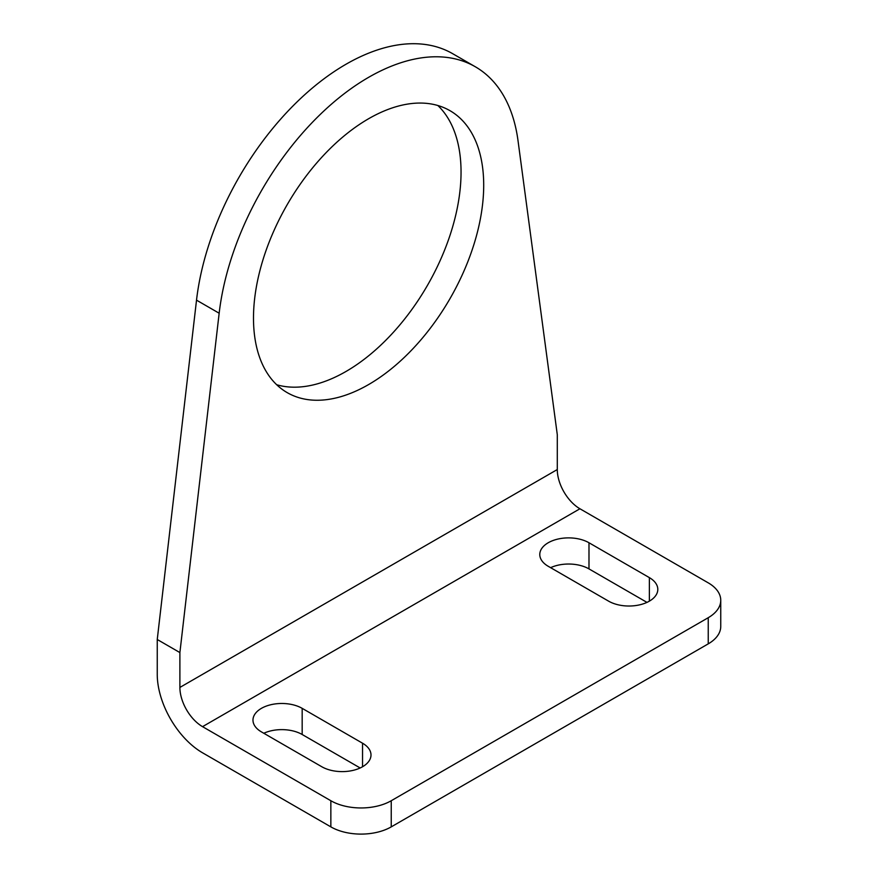 <?xml version="1.0" encoding="UTF-8"?>
<svg xmlns="http://www.w3.org/2000/svg" width="878" height="878" viewBox="0 0 878 878"><rect width="100%" height="100%" fill="white"/><g stroke="black" fill="none" stroke-linecap="round" stroke-linejoin="round"><path stroke-width="1.32" d="M557.289 434.687L518.02 140.678A213.486 123.26 120 0 0 475.327 66.772A213.486 123.26 120 0 0 320.876 113.833A213.486 123.26 120 0 0 219.16 313.226L179.891 652.573L157.25 639.502L157.25 674.359A64.05 36.975 -120 0 0 202.544 752.797L330.852 826.878A42.693 24.65 0 0 0 391.237 826.878L708.239 643.859A42.693 24.65 0 0 0 720.75 626.431L720.75 600.278A42.693 24.65 0 0 0 708.239 582.849L579.93 508.768A32.025 18.493 -120 0 1 557.289 469.543L557.289 434.687M475.327 66.772L452.686 53.701A213.486 123.26 120 0 0 298.235 100.761A213.486 123.26 120 0 0 196.518 300.155L157.25 639.502M253.49 318.11A162.781 93.979 120 0 0 287.205 392.631A162.781 93.979 120 0 0 449.986 298.652A162.781 93.979 120 0 0 449.986 110.683A162.781 93.979 120 0 0 324.542 154.298A162.781 93.979 120 0 0 253.49 318.11M276.669 384.729A162.781 93.979 120 0 0 427.334 285.58A162.781 93.979 120 0 0 437.87 105.525M720.75 600.278A42.693 24.65 0 0 1 708.239 617.706L391.237 800.736A42.693 24.65 0 0 1 330.852 800.736L202.544 726.655A32.025 18.493 -120 0 1 179.891 687.43L179.891 652.573M360.167 767.976L302.175 734.502A28.82 16.638 0 0 0 263.806 733.262M362.548 743.216L302.175 708.348A28.82 16.638 0 0 0 270.764 704.749A28.82 16.638 0 0 0 252.974 720.114A28.82 16.638 0 0 0 261.414 731.879L321.798 766.746A28.82 16.638 0 0 0 353.197 770.346A28.82 16.638 0 0 0 370.999 754.981A28.82 16.638 0 0 0 362.548 743.216L362.548 766.746M646.976 602.385L588.984 568.9A28.82 16.638 0 0 0 550.616 567.671M649.369 577.625L588.984 542.758A28.82 16.638 0 0 0 557.574 539.147A28.82 16.638 0 0 0 539.783 554.523A28.82 16.638 0 0 0 548.223 566.288L608.608 601.156A28.82 16.638 0 0 0 640.018 604.755A28.82 16.638 0 0 0 657.809 589.39A28.82 16.638 0 0 0 649.369 577.625L649.369 601.156M219.16 313.226L196.518 300.155M179.891 687.43L557.289 469.543M202.544 726.655L579.93 508.768M330.852 800.736L330.852 826.878M708.239 617.706L708.239 643.859M391.237 800.736L391.237 826.878M302.175 708.348L302.175 734.502M588.984 542.758L588.984 568.9"/></g></svg>
